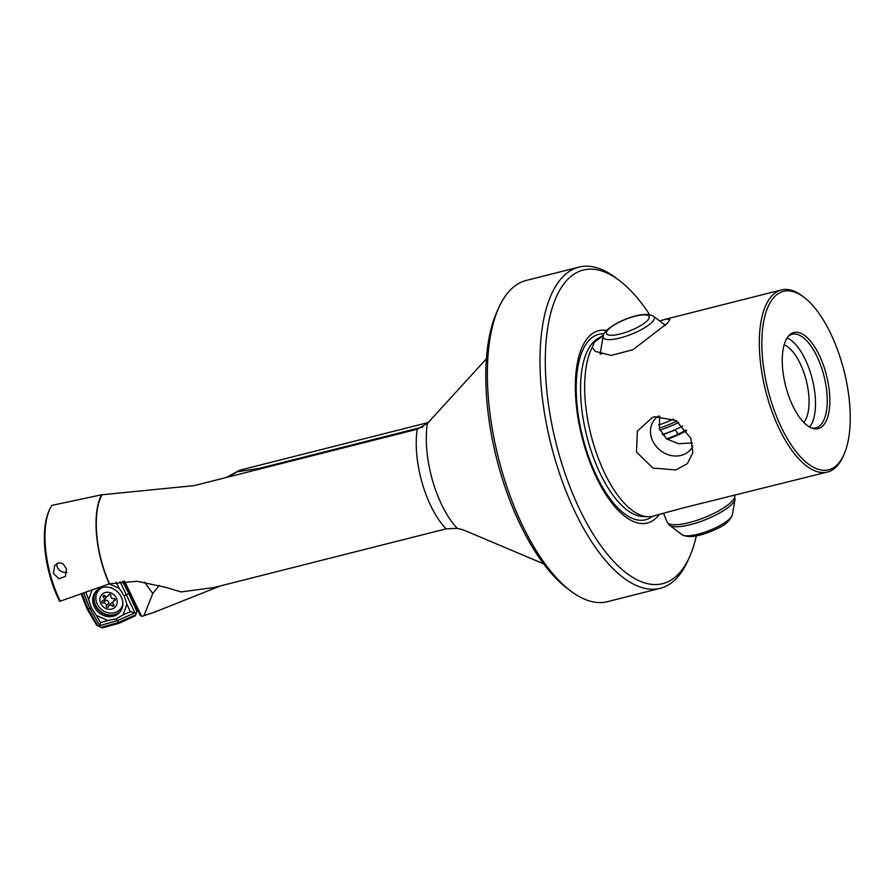 <?xml version="1.0" encoding="UTF-8"?>
<svg xmlns="http://www.w3.org/2000/svg" width="895" height="895" viewBox="0 0 895 895"><rect width="100%" height="100%" fill="white"/><g stroke="black" fill="none" stroke-linecap="round" stroke-linejoin="round"><path stroke-width="1.34" d="M110.488 594.593A1.175 1.029 41.1 0 1 110.835 595.701A2.349 2.07 -138.9 0 0 113.754 598.598A1.175 1.029 41.1 0 1 115.019 600.444A1.175 1.029 41.1 0 1 114.459 600.758A2.349 2.07 -138.9 0 0 113.665 604.394A1.175 1.029 41.1 0 1 112.177 605.837A2.349 2.07 -138.9 0 0 108.463 606.575A1.175 1.029 41.1 0 1 106.617 606.967A1.175 1.029 41.1 0 1 106.27 605.87A2.349 2.07 -138.9 0 0 103.35 602.962A1.175 1.029 41.1 0 1 102.086 601.116A1.175 1.029 41.1 0 1 102.645 600.813A2.349 2.07 -138.9 0 0 103.451 597.166A1.175 1.029 41.1 0 1 104.928 595.723A2.349 2.07 -138.9 0 0 108.653 594.985A1.175 1.029 41.1 0 1 110.488 594.593M103.775 600.198L106.113 597.513A2.349 2.07 -138.9 0 0 106.561 596.518M109.783 604.651A1.175 1.029 41.1 0 1 108.619 603.185A2.349 2.07 -138.9 0 0 105.688 600.276A1.175 1.029 41.1 0 1 104.312 599.572M102.78 606.385A9.129 8.044 -138.9 0 0 115.03 607.213A9.129 8.044 -138.9 0 0 114.325 595.175A9.129 8.044 -138.9 0 0 102.075 594.358A9.129 8.044 -138.9 0 0 102.78 606.385M102.332 587.5A14.354 12.631 -138.9 0 0 98.674 590.275A14.354 12.631 -138.9 0 0 100.419 608.51A14.354 12.631 -138.9 0 0 120.31 609.137A14.354 12.631 -138.9 0 0 122.839 604.058M120.445 608.969A14.354 12.631 -138.9 0 0 120.59 608.813A14.354 12.631 -138.9 0 0 122.794 604.942M101.65 587.702A14.354 12.631 -138.9 0 0 98.965 589.939A14.354 12.631 -138.9 0 0 98.819 590.107M112.893 602.369A2.349 2.07 -138.9 0 0 111.226 603.006L108.888 605.691M49.773 509.132A68.87 29.322 75.8 0 0 60.289 601.183L59.551 601.171A67.315 28.662 -104.2 0 1 49.035 510.732L49.773 509.132A68.87 29.322 75.8 0 1 51.776 505.395L101.493 494.812A68.87 29.322 75.8 0 0 109.246 583.853L137.181 581.28L165.709 587.333L181.025 591.931L214.028 587.523L446.18 528.822L457.267 528.363A72.171 30.732 -104.2 0 1 427.418 423.413L486.432 358.727M843.851 454.783L842.978 456.707A93.919 39.984 -104.2 0 1 837.877 465.064A93.919 39.984 -104.2 0 1 827.439 472.034A93.919 39.984 -104.2 0 1 774.186 417.271A93.919 39.984 75.8 0 1 770.953 296.894A93.919 39.984 75.8 0 1 781.391 289.924A93.919 39.984 75.8 0 1 802.345 296.021L804.023 297.297A92.051 39.201 75.8 0 0 773.258 298.147A92.051 39.201 75.8 0 0 776.424 416.13A92.051 39.201 75.8 0 0 838.85 462.972A92.051 39.201 75.8 0 0 843.851 454.783A92.051 39.201 75.8 0 0 844.052 370.955A92.051 39.201 75.8 0 0 804.023 297.297M690.884 438.337L692.819 452.747L687.405 463.632L675.826 469.942L652.97 468.074L636.49 452.087L637.352 431.133L652.533 417.394L654.659 416.757L675.971 420.482L690.884 438.337M659.649 320.947L666.059 319.09L669.885 319.515L667.681 323.005L632.966 349.71L611.173 355.393L595.309 351.399L592.221 347.305A93.919 39.984 -104.2 0 0 599.538 461.428A93.919 39.984 75.8 0 0 647.723 516.706A93.919 39.984 75.8 0 0 652.791 516.202L682.717 508.024L827.439 472.034M66.845 572.319A7.563 6.052 36.4 0 1 57.593 567.743A7.563 6.052 -143.6 0 0 66.845 572.33M66.431 568.862L65.413 576.436L58.846 578.752L53.431 573.382L54.696 565.483L58.253 562.977L60.938 562.977L63.411 564.23L66.431 568.862M498.884 307.466L497.049 311.482A161.749 68.87 -104.2 0 0 511.403 504.411A161.749 68.87 75.8 0 0 567.038 588.228L570.551 590.89A165.665 70.537 -104.2 0 1 513.585 505.06A165.665 70.537 75.8 0 1 498.884 307.466A165.665 70.537 75.8 0 1 526.282 280.426L578.92 267.124A165.665 70.537 75.8 0 0 560.516 279.419A165.665 70.537 75.8 0 0 566.222 491.747A165.665 70.537 -104.2 0 0 660.152 588.339A165.665 70.537 -104.2 0 0 678.555 576.044A165.665 70.537 -104.2 0 0 687.55 561.31L689.374 557.283A161.749 68.87 -104.2 0 1 680.592 571.67A161.749 68.87 -104.2 0 1 570.909 489.364A161.749 68.87 -104.2 0 1 565.338 282.048A161.749 68.87 -104.2 0 1 619.396 280.549A161.749 68.87 -104.2 0 1 649.625 314.626M660.152 588.339L607.515 601.653A165.665 70.537 -104.2 0 1 570.551 590.89M787.13 337.93A48.263 20.551 -104.2 0 1 812.246 378.999A48.263 20.551 -104.2 0 1 809.662 427.06M784.154 344.855A41.741 17.777 -104.2 0 1 806.205 380.33A41.741 17.777 -104.2 0 1 803.889 422.239A41.741 17.777 75.8 0 1 803.766 422.384M811.105 427.788A48.263 20.551 -104.2 0 0 815.904 427.855A48.263 20.551 -104.2 0 0 821.263 424.275A48.263 20.551 75.8 0 0 822.002 369.087A48.263 20.551 75.8 0 0 792.243 334.271A48.263 20.551 75.8 0 0 788.047 336.609M823.713 424.935A49.572 21.111 75.8 0 0 822.225 361.96A49.572 21.111 75.8 0 0 788.797 335.714A49.572 21.111 75.8 0 0 788.394 336.184A49.572 21.111 -104.2 0 0 785.743 386.338A49.572 21.111 -104.2 0 0 812.19 428.213A49.572 21.111 -104.2 0 0 823.713 424.935M692.338 442.947L678.432 443.707L666.574 438.852L659.346 428.705L659.649 416.007M658.194 416.119A23.483 20.294 39.8 0 0 654.681 419.341A23.483 20.294 39.8 0 0 655.241 445.195A23.483 20.294 39.8 0 0 681.084 455.387A23.483 20.294 -140.2 0 0 690.761 449.391A23.483 20.294 -140.2 0 0 692.909 446.146M543.612 563.828L463.095 529.795L457.267 528.363M592.221 347.305L594.314 342.237L603.241 335.726M659.179 514.58A99.2 42.244 -104.2 0 1 658.306 515.677A99.2 42.244 -104.2 0 1 591.047 465.199A99.2 42.244 -104.2 0 1 587.623 338.053A99.2 42.244 -104.2 0 1 606.508 330.412M696.31 535.96A161.749 68.87 -104.2 0 1 689.374 557.283M619.396 280.549L615.872 277.875A165.665 70.537 75.8 0 0 578.92 267.124M601.116 336.632A93.919 39.984 -104.2 0 1 602.033 336.05A93.919 39.984 -104.2 0 1 603.342 335.334M600.064 353.849A36.527 9.778 158.3 0 1 600.534 351.634M428.213 422.552L239.782 470.199L226.01 477.572M220.539 585.878L154.611 612.146L141.656 616.442L124.584 581.179M109.246 583.853L60.289 601.183M101.493 494.812L194.17 485.616L417.204 429.22L427.418 423.413M109.436 583.697A68.356 29.099 -104.2 0 1 101.717 495.215M144.442 582.108L152.788 593.508L159.31 585.375M143.894 615.861L152.788 593.508M154.611 612.146A68.87 29.322 75.8 0 0 155.059 611.486M141.074 615.257L140.157 615.503L137.595 609.461M56.799 563.57A7.563 6.052 -143.6 0 0 57.593 567.743A7.563 6.052 -143.6 0 1 56.81 563.57M228.438 476.957L239.782 470.199M259.035 469.215A36.527 4.956 114.4 0 1 259.528 468.309L238.048 471.654M422.832 427.016L259.528 468.309M95.687 605.367A15.651 13.783 -138.9 0 0 120.635 610.949A15.651 13.783 -138.9 0 1 95.687 605.367A15.651 13.783 41.1 0 1 97.052 590.364A15.651 13.783 -138.9 0 0 95.687 605.367M97.633 589.76A15.651 13.783 -138.9 0 0 96.906 590.521A15.651 13.783 -138.9 0 0 95.407 605.68A15.651 13.783 -138.9 0 0 120.501 611.106A15.651 13.783 -138.9 0 0 121.161 610.289M123.32 581.269L137.259 610.547L135.391 615.782L119.08 623.278L102.354 627.876L96.727 625.37L87.084 608.98L81.154 593.709M92.118 589.783L88.65 599.538L91.391 607.873L96.324 615.402L107.803 620.537L116.003 618.87L118.666 622.383L135.76 614.764M116.003 618.87L123.096 614.932L126.911 604.215L124.159 595.88L128.858 593.676L122.514 581.336M120.053 581.605L134.966 612.773L136.331 613.142M126.911 604.215L130.256 611.71L134.966 612.773L117.513 620.548L99.815 625.639L99.546 626.612M91.391 607.873L87.945 608.656L97.812 625.795M94.311 606.81A15.853 13.962 41.1 0 1 96.783 590.476A15.853 13.962 41.1 0 1 121.25 596.943A15.853 13.962 -138.9 0 1 120.568 611.229A15.853 13.962 -138.9 0 1 107.087 616.465A15.853 13.962 -138.9 0 1 94.311 606.81M124.159 595.88L119.225 588.351L109.201 583.864M88.65 599.538L85.696 592.087M83.627 592.826L89.724 608.13L99.815 625.639L100.497 622.607L96.324 615.402M107.803 620.537L100.497 622.607M130.256 611.71L123.096 614.932M116.037 582.209L119.225 588.351M136.924 611.475L128.858 593.676L130.099 592.557M87.084 608.98L87.945 608.656L81.881 593.452M119.08 623.278L118.666 622.383L101.336 627.361M662.501 434.858L675.154 430.003L677.269 432.688L677.459 434.69L666.708 438.953M662.311 434.601A36.337 9.722 -21.7 0 0 679.943 427.418A36.337 9.722 -21.7 0 0 682.784 425.964M659.828 430.126A36.337 9.722 -21.7 0 0 678.086 422.742A36.337 9.722 -21.7 0 0 678.768 422.406M667.2 439.311A36.337 9.722 -21.7 0 0 682.169 433.023A36.337 9.722 -21.7 0 0 686.689 430.652M108.619 603.185L106.27 605.87M113.542 604.27L112.177 605.837M115.242 599.851L114.459 600.758M104.805 595.611L103.451 597.166M105.688 600.276L103.35 602.962M109.268 594.28L108.653 594.985M647.723 516.706L642.61 516.493A92.442 39.358 -104.2 0 1 588.888 443.752A92.442 39.358 -104.2 0 1 591.998 343.602A92.442 39.358 -104.2 0 1 597.636 338.668L602.033 336.05M652.612 516.247A95.642 40.722 -104.2 0 1 589.525 459.258A95.642 40.722 -104.2 0 1 588.06 341.454A95.642 40.722 -104.2 0 1 603.946 333.835M446.18 528.822A68.356 29.099 -104.2 0 1 417.204 429.22M638.773 330.971A27.454 7.35 -21.7 0 0 653.473 316.282C646.872 312.59 635.372 314.525 618.948 322.077C608.242 328.006 602.962 332.75 603.107 336.33A27.454 7.35 -21.7 0 0 638.773 330.971M636.188 328.04A22.934 6.142 -21.7 0 0 647.521 315.286A22.934 6.142 -21.7 0 0 619.407 322.088A22.934 6.142 -21.7 0 0 608.074 334.842A22.934 6.142 -21.7 0 0 636.188 328.04M658.597 424.901A26.089 6.981 -21.7 0 0 673.398 419.073A26.089 6.981 -21.7 0 0 673.432 419.061M659.168 428.112A28.696 7.675 -21.7 0 0 675.289 421.746A28.696 7.675 -21.7 0 0 676.777 420.997M677.638 434.355A33.652 9.006 -21.7 0 0 681.184 432.677A33.652 9.006 -21.7 0 0 686.006 430.126M682.057 534.707A27.454 7.35 -21.7 0 0 716.839 527.166A27.454 7.35 -21.7 0 0 732.423 514.67C730.051 520.778 724.771 525.533 716.582 528.911C700.304 536.463 688.792 538.387 682.057 534.707L669.628 525.331L667.055 521.998A36.337 9.722 -21.7 0 0 714.109 513.283A36.337 9.722 -21.7 0 0 734.705 495.483M669.628 525.331A35.643 9.532 -21.7 0 0 714.781 515.531A35.643 9.532 -21.7 0 0 735.008 499.309L734.582 495.125M600.467 353.984L600.523 351.679A35.643 9.532 -21.7 0 0 601.328 354.252M115.131 599.314L113.341 601.373M109.66 594.224L108.228 595.869M666.059 319.09L781.391 289.924M653.473 316.282L665.556 325.4M732.423 514.67L735.008 499.309M667.055 521.998L663.643 513.428M603.107 336.33L600.523 351.679"/></g></svg>
